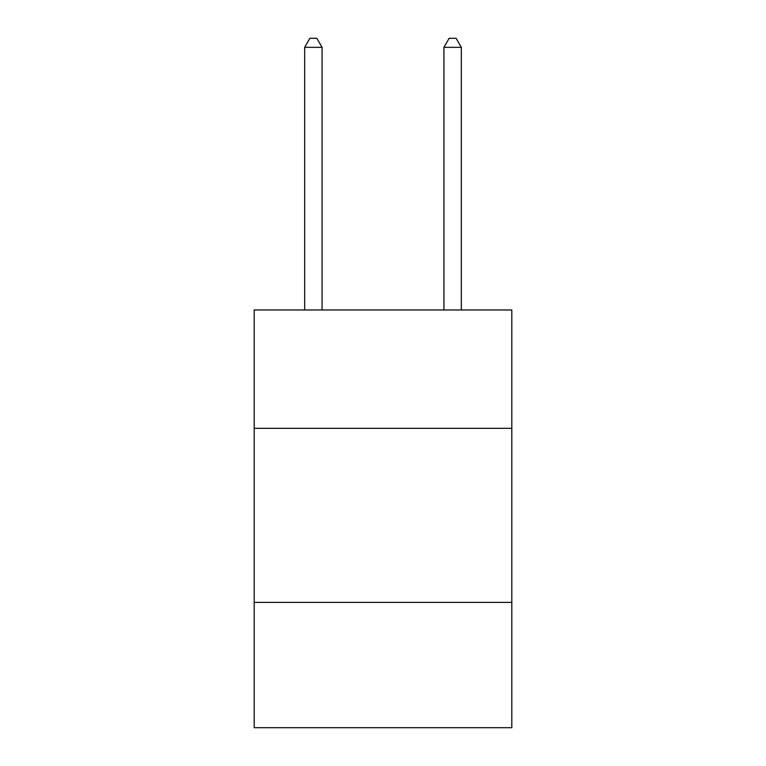 <?xml version="1.0" encoding="UTF-8"?>
<svg xmlns="http://www.w3.org/2000/svg" width="766" height="766" viewBox="0 0 766 766"><rect width="100%" height="100%" fill="white"/><g stroke="black" fill="none" stroke-linecap="round" stroke-linejoin="round"><path stroke-width="1.15" d="M254.197 428.328L511.803 428.328L511.803 309.962L254.197 309.962L254.197 727.7L511.803 727.7L511.803 602.382L254.197 602.382M511.803 602.382L511.803 428.328M322.084 309.962L322.084 47.348L304.676 47.348L304.676 309.962M304.676 47.348L309.895 38.3L316.856 38.3L322.084 47.348M461.324 309.962L461.324 47.348L443.916 47.348L443.916 309.962M443.916 47.348L449.144 38.3L456.105 38.3L461.324 47.348"/></g></svg>
